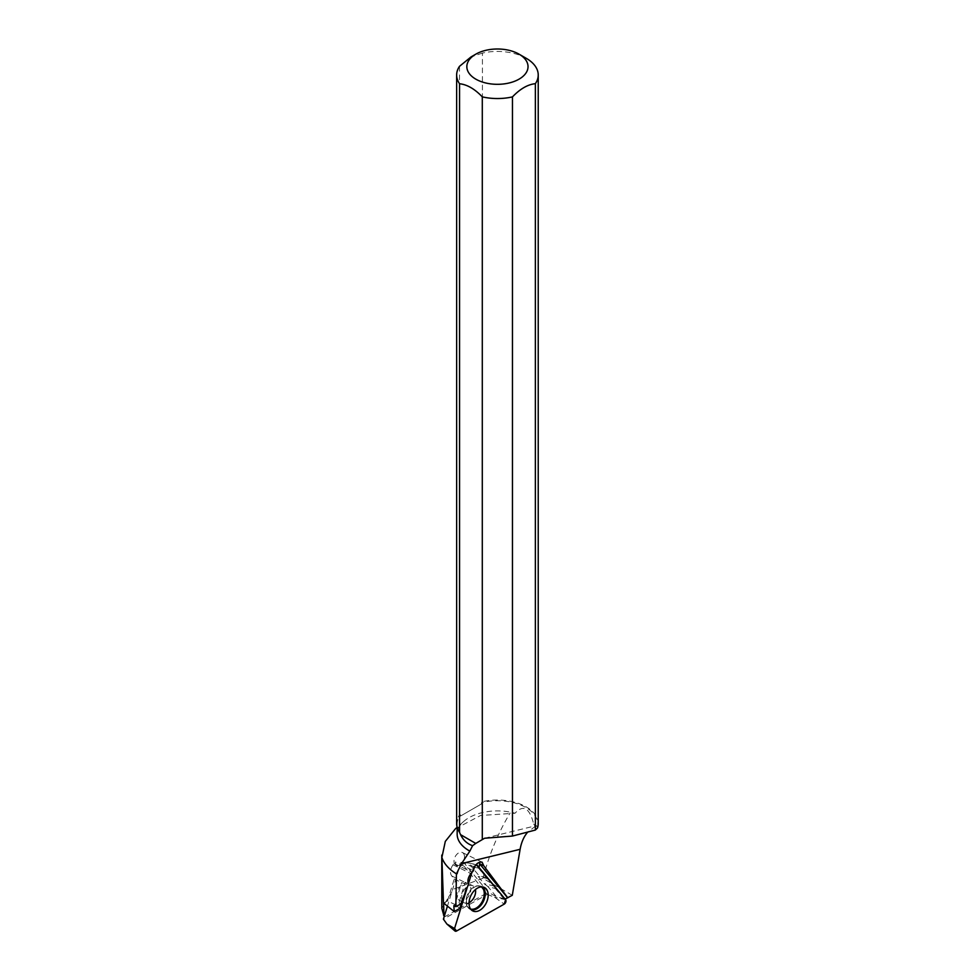 <?xml version="1.0" encoding="UTF-8"?>
<svg xmlns="http://www.w3.org/2000/svg" width="980" height="980" viewBox="0 0 980 980"><rect width="100%" height="100%" fill="white"/><g stroke="black" fill="none" stroke-linecap="round" stroke-linejoin="round"><path stroke-width="0.73" stroke-dasharray="4.9 3.68" d="M458.273 899.432A9.531 6.211 116.1 0 0 459.694 900.559A9.531 6.211 116.1 0 0 469.457 894.74A9.531 6.211 116.1 0 0 468.073 883.446A9.531 6.211 116.1 0 0 458.959 888.076A9.531 6.211 116.1 0 0 458.273 899.432M447.211 906.855L460.955 862.449L487.268 894.409L443.401 919.154M473.61 866.92L471.968 872.237L473.61 866.92L476.121 864.568A2.707 1.764 116.1 0 0 473.61 866.92L465.953 862.473L477.015 865.009M468.416 883.691L467.411 886.961L468.416 883.691M460.955 862.449L465.953 862.473L476.133 864.544M487.268 894.409L494.545 897.19L504.235 904.111M537.518 827.965L537.702 826.324L535.239 826.116A40.278 23.263 0 0 0 533.684 824.009C529.543 807.814 523.32 804.225 515.027 813.229A40.278 23.263 0 0 0 463.675 821.473A40.278 23.263 0 0 0 457.158 834.152M537.224 827.647A40.278 23.263 0 0 0 537.726 823.996A40.278 23.263 0 0 0 481.474 802.645L481.474 803.943L460.453 816.071L460.453 814.784A40.278 23.263 0 0 0 457.158 823.996A40.278 23.263 0 0 0 460.514 833.294M455.418 828.786L480.617 815.483L515.027 813.229M533.684 824.009L535.239 826.116M535.57 826.164L527.755 832.045M512.283 895.304L482.883 878.325C489.326 854.082 498.416 832.302 510.127 812.996M482.883 878.325L453.434 889.179L441.809 908.325M459.51 66.322L459.51 814.907A40.792 23.557 0 0 0 456.643 823.58M538.228 823.58A40.792 23.557 0 0 0 526.285 806.932A40.792 23.557 0 0 0 482.417 801.689L481.474 802.645M482.417 801.689L482.417 53.092A40.792 23.557 180 0 1 526.285 58.334M460.453 814.784L459.51 814.907M482.417 53.092L470.964 56.975M478.951 867.361A7.142 4.655 116.1 0 1 478.62 868.17L486.288 877.504A9.849 6.419 -63.9 0 1 488.261 878.876L494.202 886.092A9.849 6.419 -63.9 0 1 495.378 888.529L487.979 886.594L496.223 896.602L505.068 899.077M495.378 888.529L504.382 899.469M487.979 886.594L484.01 883.617L478.069 876.402L479.196 875.912L471.515 866.602L464.104 862.964L488.236 892.266L496.223 896.602M443.634 903.095L447.517 900.902L454.941 904.54L461.666 882.588L467.08 884.622L465.451 882.649A8.514 5.549 -63.9 0 1 465.194 882.306L458.922 902.788L453.85 905.655M459.791 908.399L454.941 904.54M444.357 916.104L445.19 916.557L488.236 892.266M464.104 862.964A7.142 4.655 -63.9 0 1 457.513 866.051A7.142 4.655 -63.9 0 1 455.418 861.971L473.389 870.767M447.517 900.902L454.242 878.962L451.768 875.948A8.514 5.549 -63.9 0 1 453.054 864.813L454.059 863.478A8.514 5.549 -63.9 0 1 455.418 861.971M462.242 900.412L467.08 884.622M460.943 903.781L458.922 902.788M478.62 868.17L471.515 866.602M464.459 856.018A7.142 4.655 116.1 0 0 462.401 852.539A7.142 4.655 116.1 0 0 456.656 854.536A7.142 4.655 116.1 0 0 454.059 861.886A7.142 4.655 116.1 0 0 456.117 865.377A7.142 4.655 116.1 0 0 461.862 863.368A7.142 4.655 116.1 0 0 464.459 856.018M486.288 877.504L479.196 875.912M454.242 878.962L461.666 882.588M468.563 883.96L465.194 882.306M481.474 803.943L460.453 816.071M445.19 916.557L443.168 915.32M456.594 931L446.905 924.067M505.607 899.714L494.545 897.19M471.172 909.722A12.801 8.342 -63.9 0 1 469.763 909.122A12.801 8.342 -63.9 0 1 468.342 894.189A12.801 8.342 -63.9 0 1 480.996 886.153A12.801 8.342 -63.9 0 1 482.344 886.9M481.511 886.876A12.458 8.122 116.1 0 0 475.361 886.349A12.458 8.122 116.1 0 0 466.455 904.54A12.458 8.122 116.1 0 0 470.645 909.073M469.028 902.654A9.531 6.211 -63.9 0 1 464.459 902.899A9.531 6.211 -63.9 0 1 463.05 901.772A9.531 6.211 -63.9 0 1 463.736 890.404A9.531 6.211 -63.9 0 1 472.838 885.785A9.531 6.211 -63.9 0 1 474.247 886.912A9.531 6.211 -63.9 0 1 475.447 889.546M494.202 886.092L484.01 883.617M488.261 878.876L478.069 876.402M451.768 875.948L465.451 882.649M453.054 864.813L470.902 873.548M454.059 863.478L471.956 872.249M459.694 900.559L464.459 902.899L469.763 909.122L472.397 910.726M468.073 883.446L472.838 885.785L480.996 886.153L483.887 887.255M457.158 823.996L457.158 827.292M537.726 823.996L537.726 826.324M463.675 821.473L457.146 827.267M484.598 838.243L536.403 825.601M482.074 862.167L462.401 852.539M457.513 866.051L456.117 865.377"/><path stroke-width="1.47" d="M454.549 928.526A2.707 1.764 116.1 0 0 454.928 930.976A2.707 1.764 116.1 0 0 456.594 931L504.235 904.111A2.707 1.764 116.1 0 0 505.607 899.714L504.235 904.111L456.594 931L454.549 928.526L467.411 886.961L454.549 928.526L446.905 924.067L443.401 919.154L447.211 906.855M471.968 872.237L468.416 883.691L471.968 872.237M505.607 899.714L477.015 865.009A2.707 1.764 116.1 0 0 476.329 864.593A2.707 1.764 116.1 0 0 476.121 864.568L505.607 899.714M470.902 909.416A13.083 8.526 116.1 0 0 472.397 910.726A13.083 8.526 116.1 0 0 485.149 904.944A13.083 8.526 116.1 0 0 486.301 889.007A13.083 8.526 116.1 0 0 483.887 887.255A13.083 8.526 116.1 0 0 471.649 894.152A13.083 8.526 116.1 0 0 470.902 909.416M505.068 899.077L512.283 895.304L520.123 849.305C521.36 842.261 523.896 836.516 527.755 832.045M457.158 827.292L457.158 834.152A40.278 23.263 0 0 0 469.849 851.106L461.555 863.588L456.423 873.854L455.835 906.672L460.943 903.781L468.563 883.96C467.24 880.947 468.024 877.48 470.902 873.548L473.389 870.767C474.884 864.654 477.787 861.788 482.074 862.167L483.765 865.781L507.799 897.839M469.849 851.106L472.593 845.679C467.276 843.89 463.246 840.203 460.514 834.617L475.766 843.425L472.593 845.679M459.559 832.326L459.559 83.741A40.792 23.557 180 0 1 456.643 74.995L456.643 823.58A40.792 23.557 0 0 0 459.559 832.326L460.514 834.617M456.423 873.854A56.558 32.646 0 0 1 441.882 857.463L445.312 841.391L455.418 828.786M519.069 54.169A30.588 17.652 180 0 1 522.977 76.379A30.588 17.652 180 0 1 486.08 83.055A30.588 17.652 180 0 1 475.815 54.169A30.588 17.652 180 0 1 519.069 54.169L526.285 58.334A40.792 23.557 180 0 1 538.228 74.995L538.228 823.58A40.792 23.557 0 0 1 537.518 827.965L535.362 830.048L512.466 836.05L484.598 838.243L475.766 843.425M441.882 857.463L443.952 915.884L441.809 908.325L441.772 855.087M443.952 915.884L443.634 903.095L454.205 911.547L453.85 905.655L455.835 906.672M456.643 74.995A40.792 23.557 180 0 1 459.51 66.322L470.964 56.975L475.815 54.169M512.466 836.05L512.466 96.885A40.792 23.557 180 0 1 482.295 96.861L482.295 838.892M538.228 74.995A40.792 23.557 180 0 1 535.362 83.668L535.362 830.048M459.559 83.741C467.129 84.562 474.712 88.947 482.295 96.861M512.466 96.885C520.111 88.886 527.742 84.476 535.362 83.668M478.951 867.361A7.142 4.655 116.1 0 0 479.551 863.723L507.53 897.692M454.205 911.547L459.791 908.399L462.242 900.412M479.551 863.723L483.765 865.781M482.344 886.9A12.801 8.342 -63.9 0 1 483.361 887.868A12.801 8.342 -63.9 0 1 482.846 902.458A12.801 8.342 -63.9 0 1 471.172 909.722M470.645 909.073A12.458 8.122 116.1 0 0 481.976 901.98A12.458 8.122 116.1 0 0 482.479 887.807A12.458 8.122 116.1 0 0 481.511 886.876M475.447 889.546A9.531 6.211 -63.9 0 1 469.028 902.654M461.555 863.588L520.123 849.305M446.905 924.067L454.928 930.976M457.146 827.267L455.43 828.786"/></g></svg>
